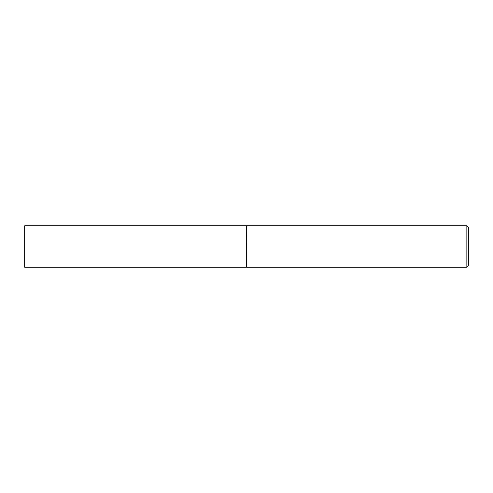 <?xml version="1.0" encoding="UTF-8"?>
<svg xmlns="http://www.w3.org/2000/svg" width="493" height="493" viewBox="0 0 493 493"><rect width="100%" height="100%" fill="white"/><g stroke="black" fill="none" stroke-linecap="round" stroke-linejoin="round"><path stroke-width="0.74" d="M24.65 246.5L24.65 267.206L246.506 267.206L246.506 225.794L24.65 225.794L24.65 246.5M246.506 225.868L246.58 267.206L466.846 267.206L466.846 225.794L468.35 227.298L468.35 265.702L466.846 267.206M246.58 225.794L466.846 225.794"/></g></svg>

